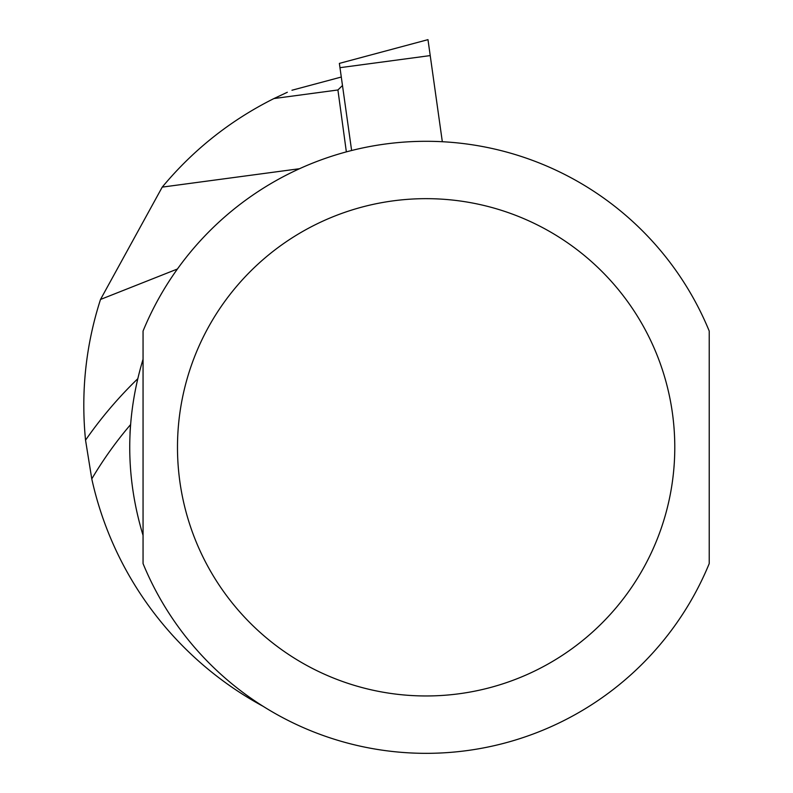 <?xml version="1.0" encoding="UTF-8"?>
<svg xmlns="http://www.w3.org/2000/svg" width="793" height="793" viewBox="0 0 793 793"><rect width="100%" height="100%" fill="white"/><g stroke="black" fill="none" stroke-linecap="round" stroke-linejoin="round"><path stroke-width="1.19" d="M130.121 430.817L130.528 424.661A388.55 388.55 0 0 0 91.78 478.903L85.545 440.165C80.797 392.129 85.783 345.223 100.513 299.457L177.404 269.015M346.353 151.869L337.917 89.976L342.487 85.495M709.22 535.404L709.22 413.48M287.324 92.266L273.932 98.55C230.515 120.278 193.274 149.798 162.228 187.118L100.513 299.457M91.78 478.903A342.378 342.378 0 0 0 263.048 706.276M143.057 535.404C125.304 476.682 125.304 417.951 143.057 359.229L143.057 535.404M130.002 433.087L130.201 429.489M709.22 563.595L709.22 331.038A306.039 306.039 0 0 0 143.057 331.038L143.057 563.595A306.039 306.039 0 0 0 709.22 563.595M339.463 64.015L339.374 63.39L427.982 39.65L442.325 141.709M339.374 63.39L351.616 150.492M85.545 440.165A414.749 414.749 0 0 1 137.685 378.826M337.917 89.976L273.932 98.55M299.476 168.721L162.228 187.118M709.22 331.038A306.039 306.039 0 0 0 143.057 331.038M177.483 447.311A248.655 248.655 0 0 0 550.461 662.651A248.655 248.655 0 0 0 550.461 231.972A248.655 248.655 0 0 0 177.483 447.311M339.979 67.683L430.222 55.589M291.963 90.243L341.297 77.03"/></g></svg>
